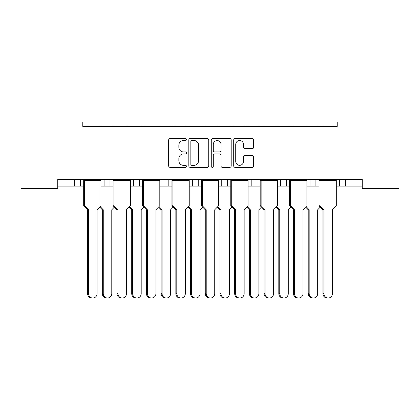 <?xml version="1.0" encoding="UTF-8"?>
<svg xmlns="http://www.w3.org/2000/svg" width="420" height="420" viewBox="0 0 420 420"><rect width="100%" height="100%" fill="white"/><g stroke="black" fill="none" stroke-linecap="round" stroke-linejoin="round"><path stroke-width="0.63" d="M186.47 139.508A1.008 1.008 0 0 0 185.456 138.495L170.116 138.495A1.444 1.444 0 0 0 168.672 139.939L168.672 165.926A1.444 1.444 0 0 0 170.116 167.37L185.456 167.37A1.008 1.008 0 0 0 186.47 166.357A1.008 1.008 0 0 0 185.456 165.349L183.472 165.349A4.62 4.62 0 0 1 178.852 160.729L178.852 158.56A4.62 4.62 0 0 1 183.472 153.941L185.456 153.941A1.008 1.008 0 0 0 186.47 152.933A1.008 1.008 0 0 0 185.456 151.919L183.472 151.919A4.62 4.62 0 0 1 178.852 147.304L178.852 145.136A4.62 4.62 0 0 1 183.472 140.516L185.456 140.516A1.008 1.008 0 0 0 186.47 139.508M252.194 148.675A1.444 1.444 0 0 0 253.638 147.231L253.638 139.939A1.444 1.444 0 0 0 252.194 138.495L235.158 138.495A1.444 1.444 0 0 0 233.714 139.939L233.714 165.926A1.444 1.444 0 0 0 235.158 167.37L252.194 167.37A1.444 1.444 0 0 0 253.638 165.926L253.638 157.117A1.444 1.444 0 0 0 252.194 155.673L244.902 155.673A1.444 1.444 0 0 0 243.458 157.117L243.458 161.485A3.864 3.864 0 0 1 239.594 165.349A3.864 3.864 0 0 1 235.736 161.485L235.736 144.38A3.864 3.864 0 0 1 239.594 140.516A3.864 3.864 0 0 1 243.458 144.38L243.458 147.231A1.444 1.444 0 0 0 244.902 148.675L252.194 148.675M362.229 179.482L57.771 179.482L57.771 188.601L21 188.601L21 121.973L399 121.973L399 188.601L362.229 188.601L362.229 179.482M82.777 121.973L82.777 126.383L337.223 126.383L337.223 121.973M208.735 139.939A1.444 1.444 0 0 0 207.291 138.495L190.255 138.495A1.444 1.444 0 0 0 188.811 139.939L188.816 165.926A1.444 1.444 0 0 0 190.26 167.37L207.291 167.37A1.444 1.444 0 0 0 208.735 165.926L208.735 139.939M212.709 138.495L229.74 138.495A1.444 1.444 0 0 1 231.184 139.939L231.189 165.926A1.444 1.444 0 0 1 229.745 167.37L222.453 167.37A1.444 1.444 0 0 1 221.009 165.926L221.009 155.384A1.444 1.444 0 0 0 219.566 153.941L214.73 153.941A1.444 1.444 0 0 0 213.287 155.384L213.287 166.357A1.008 1.008 0 0 1 212.273 167.37A1.008 1.008 0 0 1 211.265 166.357L211.265 139.939A1.444 1.444 0 0 1 212.709 138.495M315.898 179.482L315.898 186.097L319.022 186.097M336.31 186.097L339.433 186.097L339.433 179.482M339.433 186.097L345.314 186.097L345.314 179.482L345.314 186.097L362.229 186.097M277.478 186.097L286.482 186.097L286.482 179.482L286.482 186.097L289.606 186.097M306.894 186.097L310.018 186.097L310.018 179.482M280.597 186.097L280.597 179.482L280.597 186.097M257.066 179.482L257.066 186.097L260.19 186.097M227.651 179.482L227.651 186.097L230.769 186.097M248.062 186.097L251.181 186.097L251.181 179.482M198.235 179.482L198.235 186.097L201.353 186.097M218.647 186.097L221.765 186.097L221.765 179.482M159.81 186.097L168.819 186.097L168.819 179.482L168.819 186.097L171.938 186.097M189.231 186.097L192.35 186.097L192.35 179.482M130.394 186.097L139.403 186.097L139.403 179.482L139.403 186.097L142.522 186.097M133.518 186.097L133.518 179.482L133.518 186.097M100.979 186.097L109.982 186.097L109.982 179.482L109.982 186.097L113.106 186.097M104.102 186.097L104.102 179.482L104.102 186.097M80.567 179.482L80.567 186.097L83.69 186.097M57.771 186.097L74.686 186.097L74.686 179.482M315.898 186.097L310.018 186.097M257.066 186.097L251.181 186.097M227.651 186.097L221.765 186.097M198.235 186.097L192.35 186.097M80.567 186.097L74.686 186.097M82.777 126.383L337.223 126.383M162.934 186.097L162.934 179.482M191.846 140.516A1.008 1.008 0 0 0 190.832 141.529L190.832 164.335A1.008 1.008 0 0 0 191.846 165.349L193.94 165.349A4.62 4.62 0 0 0 198.56 160.729L198.56 145.136A4.62 4.62 0 0 0 193.94 140.516L191.846 140.516M221.009 144.448A3.864 3.864 0 0 0 217.145 140.59A3.864 3.864 0 0 0 213.287 144.448L213.287 150.476A1.444 1.444 0 0 0 214.73 151.919L219.566 151.919A1.444 1.444 0 0 0 221.009 150.476L221.009 144.448M92.809 298.027L91.859 298.027A4.41 4.263 -90 0 1 87.596 293.617L88.547 293.617A4.41 4.263 90 0 0 92.809 298.027A4.41 4.263 90 0 0 97.073 293.617L97.073 209.78L100.979 205.737L100.979 180.511L84.641 180.511L83.879 179.923L100.79 179.923L100.79 179.482M83.879 179.482L83.69 180.511L84.641 180.511L84.641 205.737L88.547 209.78L87.596 209.78L83.69 205.737L83.69 180.511M87.586 126.383A1.47 1.47 0 0 0 86.945 126.236L86.279 126.236A1.47 1.47 0 0 0 85.638 126.383M99.031 126.383A1.47 1.47 0 0 0 98.39 126.236L97.724 126.236A1.47 1.47 0 0 0 97.083 126.383M100.79 179.923L100.979 180.511M88.547 293.617L88.547 209.78M83.69 205.737L84.641 205.737M87.596 293.617L87.596 209.78M107.52 298.027L106.564 298.027A4.41 4.263 -90 0 1 102.307 293.617L103.257 293.617A4.41 4.263 90 0 0 107.52 298.027A4.41 4.263 90 0 0 111.783 293.617L111.783 209.78L114.398 207.071M102.296 126.383A1.47 1.47 0 0 0 101.656 126.236L100.984 126.236A1.47 1.47 0 0 0 100.343 126.383M113.741 126.383A1.47 1.47 0 0 0 113.101 126.236L112.434 126.236A1.47 1.47 0 0 0 111.794 126.383M100.165 206.577L103.257 209.78L102.307 209.78L99.687 207.071M103.257 293.617L103.257 209.78M102.307 293.617L102.307 209.78M122.225 298.027L121.275 298.027A4.41 4.263 -90 0 1 117.012 293.617L117.962 293.617A4.41 4.263 90 0 0 122.225 298.027A4.41 4.263 90 0 0 126.488 293.617L126.488 209.78L130.394 205.737L130.394 180.511L114.056 180.511L113.295 179.923L130.211 179.923L130.211 179.482M113.295 179.482L113.106 180.511L114.056 180.511L114.056 205.737L117.962 209.78L117.012 209.78L113.106 205.737L113.106 180.511M117.002 126.383A1.47 1.47 0 0 0 116.361 126.236L115.694 126.236A1.47 1.47 0 0 0 115.054 126.383M128.452 126.383A1.47 1.47 0 0 0 127.806 126.236L127.139 126.236A1.47 1.47 0 0 0 126.499 126.383M130.211 179.923L130.394 180.511M117.962 293.617L117.962 209.78M113.106 205.737L114.056 205.737M117.012 293.617L117.012 209.78M151.641 298.027L150.691 298.027A4.41 4.263 -90 0 1 146.428 293.617L147.383 293.617A4.41 4.263 90 0 0 151.641 298.027A4.41 4.263 90 0 0 155.904 293.617L155.904 209.78L159.81 205.737L159.81 180.511L143.472 180.511L142.711 179.923L159.626 179.923L159.626 179.482M142.711 179.482L142.522 180.511L143.472 180.511L143.472 205.737L147.383 209.78L146.428 209.78L142.522 205.737L142.522 180.511M146.417 126.383A1.47 1.47 0 0 0 145.777 126.236L145.11 126.236A1.47 1.47 0 0 0 144.47 126.383M157.868 126.383A1.47 1.47 0 0 0 157.227 126.236L156.555 126.236A1.47 1.47 0 0 0 155.915 126.383M159.626 179.923L159.81 180.511M147.383 293.617L147.383 209.78M142.522 205.737L143.472 205.737M146.428 293.617L146.428 209.78M181.062 298.027L180.107 298.027A4.41 4.263 -90 0 1 175.844 293.617L176.799 293.617A4.41 4.263 90 0 0 181.062 298.027A4.41 4.263 90 0 0 185.32 293.617L185.32 209.78L189.231 205.737L189.231 180.511L172.893 180.511L172.127 179.923L189.042 179.923L189.042 179.482M172.127 179.482L171.938 180.511L172.893 180.511L172.893 205.737L176.799 209.78L175.844 209.78L171.938 205.737L171.938 180.511M175.833 126.383A1.47 1.47 0 0 0 175.192 126.236L174.526 126.236A1.47 1.47 0 0 0 173.885 126.383M187.283 126.383A1.47 1.47 0 0 0 186.643 126.236L185.971 126.236A1.47 1.47 0 0 0 185.33 126.383M189.042 179.923L189.231 180.511M176.799 293.617L176.799 209.78M171.938 205.737L172.893 205.737M175.844 293.617L175.844 209.78M210.478 298.027L209.522 298.027A4.41 4.263 -90 0 1 205.265 293.617L206.215 293.617A4.41 4.263 90 0 0 210.478 298.027A4.41 4.263 90 0 0 214.736 293.617L214.736 209.78L218.647 205.737L218.647 180.511L202.309 180.511L201.542 179.923L218.458 179.923L218.458 179.482M201.542 179.482L201.353 180.511L202.309 180.511L202.309 205.737L206.215 209.78L205.265 209.78L201.353 205.737L201.353 180.511M205.254 126.383A1.47 1.47 0 0 0 204.608 126.236L203.941 126.236A1.47 1.47 0 0 0 203.301 126.383M216.699 126.383A1.47 1.47 0 0 0 216.059 126.236L215.392 126.236A1.47 1.47 0 0 0 214.746 126.383M218.458 179.923L218.647 180.511M206.215 293.617L206.215 209.78M201.353 205.737L202.309 205.737M205.265 293.617L205.265 209.78M239.894 298.027L238.938 298.027A4.41 4.263 -90 0 1 234.68 293.617L235.631 293.617A4.41 4.263 90 0 0 239.894 298.027A4.41 4.263 90 0 0 244.157 293.617L244.157 209.78L248.062 205.737L248.062 180.511L231.725 180.511L230.958 179.923L247.874 179.923L247.874 179.482M230.958 179.482L230.769 180.511L231.725 180.511L231.725 205.737L235.631 209.78L234.68 209.78L230.769 205.737L230.769 180.511M234.67 126.383A1.47 1.47 0 0 0 234.029 126.236L233.357 126.236A1.47 1.47 0 0 0 232.717 126.383M246.115 126.383A1.47 1.47 0 0 0 245.474 126.236L244.808 126.236A1.47 1.47 0 0 0 244.167 126.383M247.874 179.923L248.062 180.511M235.631 293.617L235.631 209.78M230.769 205.737L231.725 205.737M234.68 293.617L234.68 209.78M269.309 298.027L268.359 298.027A4.41 4.263 -90 0 1 264.096 293.617L265.046 293.617A4.41 4.263 90 0 0 269.309 298.027A4.41 4.263 90 0 0 273.572 293.617L273.572 209.78L277.478 205.737L277.478 180.511L261.14 180.511L260.374 179.923L277.289 179.923L277.289 179.482M260.374 179.482L260.19 180.511L261.14 180.511L261.14 205.737L265.046 209.78L264.096 209.78L260.19 205.737L260.19 180.511M264.086 126.383A1.47 1.47 0 0 0 263.445 126.236L262.773 126.236A1.47 1.47 0 0 0 262.132 126.383M275.531 126.383A1.47 1.47 0 0 0 274.89 126.236L274.223 126.236A1.47 1.47 0 0 0 273.583 126.383M277.289 179.923L277.478 180.511M265.046 293.617L265.046 209.78M260.19 205.737L261.14 205.737M264.096 293.617L264.096 209.78M298.725 298.027L297.775 298.027A4.41 4.263 -90 0 1 293.512 293.617L294.462 293.617A4.41 4.263 90 0 0 298.725 298.027A4.41 4.263 90 0 0 302.988 293.617L302.988 209.78L306.894 205.737L306.894 180.511L290.556 180.511L289.79 179.923L306.705 179.923L306.705 179.482M289.79 179.482L289.606 180.511L290.556 180.511L290.556 205.737L294.462 209.78L293.512 209.78L289.606 205.737L289.606 180.511M293.501 126.383A1.47 1.47 0 0 0 292.861 126.236L292.194 126.236A1.47 1.47 0 0 0 291.548 126.383M304.946 126.383A1.47 1.47 0 0 0 304.306 126.236L303.639 126.236A1.47 1.47 0 0 0 302.998 126.383M306.705 179.923L306.894 180.511M294.462 293.617L294.462 209.78M289.606 205.737L290.556 205.737M293.512 293.617L293.512 209.78M328.141 298.027L327.191 298.027A4.41 4.263 -90 0 1 322.928 293.617L323.878 293.617A4.41 4.263 90 0 0 328.141 298.027A4.41 4.263 90 0 0 332.404 293.617L332.404 209.78L336.31 205.737L336.31 180.511L319.972 180.511L319.211 179.923L336.121 179.923L336.121 179.482M319.211 179.482L319.022 180.511L319.972 180.511L319.972 205.737L323.878 209.78L322.928 209.78L319.022 205.737L319.022 180.511M322.917 126.383A1.47 1.47 0 0 0 322.276 126.236L321.61 126.236A1.47 1.47 0 0 0 320.969 126.383M334.362 126.383A1.47 1.47 0 0 0 333.721 126.236L333.055 126.236A1.47 1.47 0 0 0 332.414 126.383M336.121 179.923L336.31 180.511M323.878 293.617L323.878 209.78M319.022 205.737L319.972 205.737M322.928 293.617L322.928 209.78M136.936 298.027L135.986 298.027A4.41 4.263 -90 0 1 131.722 293.617L132.673 293.617A4.41 4.263 90 0 0 136.936 298.027A4.41 4.263 90 0 0 141.199 293.617L141.199 209.78L143.813 207.071M131.712 126.383A1.47 1.47 0 0 0 131.072 126.236L130.399 126.236A1.47 1.47 0 0 0 129.759 126.383M143.157 126.383A1.47 1.47 0 0 0 142.517 126.236L141.85 126.236A1.47 1.47 0 0 0 141.209 126.383M129.581 206.577L132.673 209.78L131.722 209.78L129.103 207.071M132.673 293.617L132.673 209.78M131.722 293.617L131.722 209.78M166.352 298.027L165.401 298.027A4.41 4.263 -90 0 1 161.138 293.617L162.089 293.617A4.41 4.263 90 0 0 166.352 298.027A4.41 4.263 90 0 0 170.615 293.617L170.615 209.78L173.229 207.071M161.128 126.383A1.47 1.47 0 0 0 160.487 126.236L159.821 126.236A1.47 1.47 0 0 0 159.175 126.383M172.573 126.383A1.47 1.47 0 0 0 171.932 126.236L171.266 126.236A1.47 1.47 0 0 0 170.625 126.383M158.996 206.577L162.089 209.78L161.138 209.78L158.524 207.071M162.089 293.617L162.089 209.78M161.138 293.617L161.138 209.78M195.767 298.027L194.817 298.027A4.41 4.263 -90 0 1 190.554 293.617L191.504 293.617A4.41 4.263 90 0 0 195.767 298.027A4.41 4.263 90 0 0 200.03 293.617L200.03 209.78L202.645 207.071M190.543 126.383A1.47 1.47 0 0 0 189.903 126.236L189.236 126.236A1.47 1.47 0 0 0 188.596 126.383M201.989 126.383A1.47 1.47 0 0 0 201.348 126.236L200.681 126.236A1.47 1.47 0 0 0 200.041 126.383M188.412 206.577L191.504 209.78L190.554 209.78L187.94 207.071M191.504 293.617L191.504 209.78M190.554 293.617L190.554 209.78M225.183 298.027L224.233 298.027A4.41 4.263 -90 0 1 219.97 293.617L220.92 293.617A4.41 4.263 90 0 0 225.183 298.027A4.41 4.263 90 0 0 229.446 293.617L229.446 209.78L232.06 207.071M219.959 126.383A1.47 1.47 0 0 0 219.319 126.236L218.652 126.236A1.47 1.47 0 0 0 218.012 126.383M231.404 126.383A1.47 1.47 0 0 0 230.764 126.236L230.097 126.236A1.47 1.47 0 0 0 229.457 126.383M217.828 206.577L220.92 209.78L219.97 209.78L217.355 207.071M220.92 293.617L220.92 209.78M219.97 293.617L219.97 209.78M254.599 298.027L253.649 298.027A4.41 4.263 -90 0 1 249.386 293.617L250.336 293.617A4.41 4.263 90 0 0 254.599 298.027A4.41 4.263 90 0 0 258.862 293.617L258.862 209.78L261.476 207.071M249.375 126.383A1.47 1.47 0 0 0 248.734 126.236L248.068 126.236A1.47 1.47 0 0 0 247.427 126.383M260.825 126.383A1.47 1.47 0 0 0 260.18 126.236L259.513 126.236A1.47 1.47 0 0 0 258.872 126.383M247.249 206.577L250.336 209.78L249.386 209.78L246.771 207.071M250.336 293.617L250.336 209.78M249.386 293.617L249.386 209.78M284.014 298.027L283.064 298.027A4.41 4.263 -90 0 1 278.801 293.617L279.757 293.617A4.41 4.263 90 0 0 284.014 298.027A4.41 4.263 90 0 0 288.278 293.617L288.278 209.78L290.897 207.071M278.791 126.383A1.47 1.47 0 0 0 278.15 126.236L277.483 126.236A1.47 1.47 0 0 0 276.843 126.383M290.241 126.383A1.47 1.47 0 0 0 289.601 126.236L288.929 126.236A1.47 1.47 0 0 0 288.288 126.383M276.665 206.577L279.757 209.78L278.801 209.78L276.187 207.071M279.757 293.617L279.757 209.78M278.801 293.617L278.801 209.78M313.435 298.027L312.48 298.027A4.41 4.263 -90 0 1 308.217 293.617L309.173 293.617A4.41 4.263 90 0 0 313.435 298.027A4.41 4.263 90 0 0 317.693 293.617L317.693 209.78L320.313 207.071M308.207 126.383A1.47 1.47 0 0 0 307.566 126.236L306.899 126.236A1.47 1.47 0 0 0 306.259 126.383M319.657 126.383A1.47 1.47 0 0 0 319.016 126.236L318.344 126.236A1.47 1.47 0 0 0 317.704 126.383M306.08 206.577L309.173 209.78L308.217 209.78L305.603 207.071M309.173 293.617L309.173 209.78M308.217 293.617L308.217 209.78"/></g></svg>
